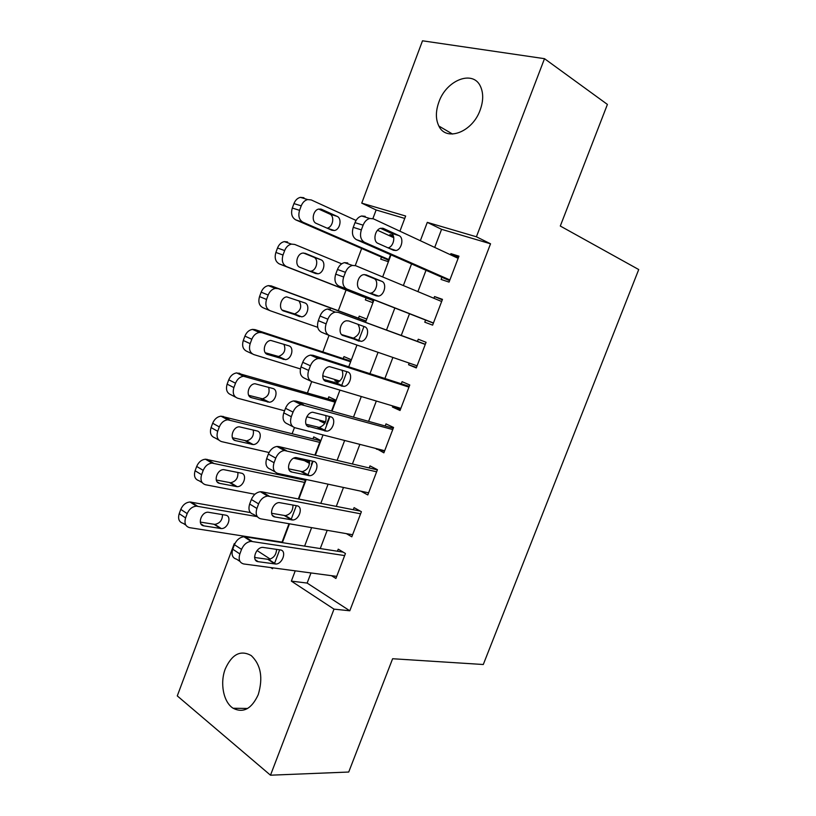 <?xml version="1.0" encoding="UTF-8"?>
<svg xmlns="http://www.w3.org/2000/svg" width="816" height="816" viewBox="0 0 816 816"><rect width="100%" height="100%" fill="white"/><g stroke="black" fill="none" stroke-linecap="round" stroke-linejoin="round"><path stroke-width="1.22" d="M480.165 110.048C472.352 132.376 446.107 141.964 438.865 126.041C435.571 119.309 435.581 111.302 438.886 102.041C446.372 79.958 473.27 69.421 480.583 86.659C483.521 93.299 483.378 101.102 480.165 110.048M258.254 694.61C251.695 708.839 243.311 713.388 233.121 708.247C223.411 702.229 219.728 682.921 225.328 668.783C232.009 654.136 240.649 649.73 251.226 655.564C260.875 664.754 263.221 677.77 258.254 694.61M404.746 218.433L376.125 209.977L361.743 203.133L422.504 40.8L544.507 58.681L607.41 104.428L560.296 226.032L638.724 269.545L483.286 664.51L392.618 658.736L348.718 772.038L270.494 775.2L177.276 695.905L234.284 543.599L234.753 543.915M234.865 543.691L234.284 543.599M376.125 209.977L372.881 218.627M361.661 248.492L355.266 265.557M346.076 290.027L338.314 310.712M329.042 335.386L322.84 351.91M311.692 381.623L307.459 392.894M294.433 427.594L292.148 433.673M277.277 473.29L276.92 474.229M441.895 277.277L441.079 279.429L449.055 282.101L458.959 256.173L450.901 253.654L450.473 254.765M425.585 320.056L424.769 322.187L432.623 325.135L442.476 299.35L434.54 296.565L433.888 298.268M409.183 363.069L408.551 364.732L416.282 367.934L426.074 342.292L418.271 339.232L417.466 341.363M392.833 405.98L392.425 407.031L400.034 410.499L409.775 384.989L402.094 381.674L401.288 383.795M376.564 448.647L383.877 452.839L393.557 427.462L385.999 423.892L385.203 425.993M360.856 491.181L367.802 494.935L377.431 469.7L369.995 465.875L369.199 467.966M346.402 533.654L351.808 536.816L361.396 511.714L354.083 507.634L353.287 509.714M298.299 477.809L297.962 478.706M309.621 461.938L304.735 460.724M314.894 455.114L320.464 440.354L313.721 436.886L312.967 438.886M325.319 422.382L319.75 420.893L319.974 420.301M331.531 411.019L335.662 400.085L328.817 396.841L328.052 398.851M338.742 381.959L334.876 380.766L335.294 379.664M350.941 359.601L343.985 356.592L343.22 358.612M366.302 318.903L359.234 316.139L358.469 318.169M366.119 297.86L365.354 299.9L372.463 302.563L373.555 299.666M257.06 550.535L270.249 559.103M281.887 542.569L288.997 523.719M277.868 541.936L276.869 541.314M298.34 498.964L305.337 480.42L302.114 478.625M311.375 464.426L312.61 461.152M309.57 463.447L304.705 460.816M326.533 424.269L329.48 416.466M324.778 423.392L319.75 420.893M338.181 382.276L334.876 380.766M358.051 340.751L358.275 340.16M375.156 295.433L375.36 294.902M381.48 257.101L380.715 259.141L387.937 261.569L390.538 254.674M393.21 235.61L389.966 234.59L389.528 235.753M310.988 572.954L307.142 583.073L349.799 610.786L490.538 243.8L441.578 229.327L434.704 247.421M426.013 270.29L417.914 291.618M409.499 313.752L401.268 335.396M392.894 357.449L384.897 378.491M376.329 401.033L368.597 421.362M359.856 444.363L352.4 463.988M343.475 487.468L336.284 506.389M327.196 530.329L320.26 548.556M331.5 575.688L335.906 578.462L345.443 553.503L338.242 549.168L337.457 551.239M544.507 58.681L476.401 236.783L427.298 222.37L420.342 240.72M490.538 243.8L476.401 236.783M349.799 610.786L333.999 609.134L270.494 775.2M295.239 570.843L291.353 581.114L333.999 609.134M411.55 263.925L403.359 285.559M394.842 308.009L386.529 329.96M378.053 352.328L369.964 373.667M361.304 396.525L353.491 417.139M344.648 440.477L337.11 460.367M328.083 484.174L320.821 503.36M311.62 527.636L304.613 546.108M399.922 231.203L405.654 216.026L361.743 203.133M270.759 567.579L272.524 568.732L272.86 567.854M274.451 563.632L279.664 549.821M282.377 542.64L289.486 523.801M291.077 519.598L296.33 505.665M298.829 499.055L306.204 479.502M307.785 475.32L313.089 461.254M315.374 455.226L323.024 434.938M324.595 430.787L329.95 416.588M332.01 411.142L339.946 390.119M341.506 385.988L346.902 371.668M348.738 366.812L356.959 345.046M358.51 340.935L363.956 326.492M365.568 322.228L374.014 299.839M375.615 295.616L375.819 295.066M382.663 276.94L390.986 254.878M254.582 556.94L255.632 557.634M307.142 583.073L291.353 581.114M441.578 229.327L427.298 222.37M393.434 236.181L389.966 234.59M384.499 451.177L376.39 449.106M400.442 409.428L392.425 407.031M416.476 367.445L408.551 364.732M442.303 299.809L434.54 296.565M458.551 257.234L450.901 253.654M336.702 576.382L243.76 563.968C239.547 562.836 238.241 559.49 239.853 553.931L241.546 549.392C243.678 544.578 246.85 541.906 251.063 541.365L344.648 555.584M343.159 552.126L245.065 536.826L252.215 541.426M258.203 561.683C251.257 561.143 255.612 547.25 262.711 547.373L280.327 549.923C287.069 550.565 282.622 564.213 275.737 564.029L258.203 561.683L255.316 559.786M276.573 549.362C276.236 554.931 273.584 558.277 268.617 559.399L254.612 557.491M239.975 561.428L236.671 559.215C232.458 558.073 231.152 554.737 232.744 549.209L234.427 544.711C236.548 539.927 239.7 537.275 243.913 536.755L245.065 536.826M274.819 516.885L274.196 516.773M250.369 512.56L190.006 502.003C185.864 502.391 182.784 504.859 180.785 509.398L179.204 513.682C177.725 518.945 179.081 522.179 183.263 523.382L185.854 525.127M282.05 542.12L189.638 527.666C185.446 526.463 184.1 523.219 185.589 517.915L187.19 513.611C189.2 509.041 192.29 506.552 196.442 506.144L257.152 516.62M200.297 522.087L214.853 524.392C219.932 523.342 222.482 520.078 222.493 514.61M203.878 525.861L221.279 528.574C228.092 528.941 232.244 515.926 225.553 515.131L208.07 512.213C201.042 511.918 196.993 525.147 203.878 525.861L200.991 523.954M352.604 534.725L260.712 518.823C256.54 517.517 255.275 514.07 256.897 508.46L258.611 503.89C260.62 499.27 263.65 496.658 267.668 496.067L360.59 513.805M360.244 511.081L261.926 491.834L269.219 496.148M275.023 517.007C268.321 516.242 272.299 502.646 279.256 502.585L296.983 505.787C303.491 506.654 299.411 520.006 292.658 519.996L275.023 517.007L272.513 515.488M292.944 505.022C293.056 510.734 290.537 514.274 285.406 515.641L271.585 513.284M257.407 516.783L253.49 514.366C249.319 513.05 248.044 509.612 249.655 504.033L251.348 499.504C253.358 494.914 256.367 492.323 260.386 491.742L261.926 491.834M368.597 492.833L277.756 473.413C273.646 471.944 272.401 468.374 274.054 462.713L275.767 458.123C277.685 453.686 280.551 451.136 284.386 450.493L376.625 471.811M377.359 469.894L278.888 446.597L286.314 450.605M291.934 472.066C285.467 471.087 289.099 457.766 295.912 457.531L313.742 461.407C320.025 462.478 316.271 475.565 309.652 475.718L291.934 472.066L289.874 470.914M309.335 460.387C309.947 466.222 307.591 469.975 302.267 471.648L288.721 468.863M275.023 471.862L270.402 469.251C266.281 467.772 265.037 464.222 266.669 458.592L268.372 454.043C270.269 449.626 273.136 447.097 276.961 446.464L278.888 446.597M384.683 450.728L294.902 427.737C290.843 426.095 289.639 422.413 291.302 416.701L293.036 412.09C294.841 407.816 297.575 405.338 301.226 404.644L392.751 429.583M393.261 428.247L295.953 401.084L303.521 404.797M308.948 426.86C302.716 425.677 306.02 412.621 312.671 412.223L330.592 416.772C336.651 418.037 333.214 430.879 326.747 431.185L307.387 426.064M325.706 415.436C326.93 421.382 324.768 425.371 319.229 427.4L306.051 424.249M292.811 426.656L287.405 423.871C283.346 422.229 282.132 418.567 283.784 412.886L285.498 408.306C287.293 404.063 290.017 401.605 293.658 400.921L295.953 401.084M400.85 408.377L312.161 381.786C308.142 379.97 306.979 376.176 308.652 370.413L310.396 365.772C312.12 361.672 314.711 359.254 318.179 358.52L320.821 358.714L408.959 387.121M409.255 386.366L313.109 355.307L320.821 358.714M326.053 381.388C320.045 380.001 323.054 367.19 329.542 366.639L347.534 371.872C353.389 373.34 350.227 385.948 343.913 386.407L325.043 380.919M342.016 370.117C344.005 376.135 342.098 380.399 336.263 382.898L323.626 379.46M310.763 381.143L304.521 378.226C300.512 376.411 299.329 372.637 300.992 366.914L302.716 362.294C304.429 358.224 307.01 355.827 310.478 355.103L313.109 355.307M304.929 480.196L205.459 459.204C201.501 459.663 198.574 462.08 196.687 466.436L195.095 470.74C193.606 476.054 194.922 479.39 199.063 480.746L202.256 482.715M254.918 494.261L205.561 484.755C201.419 483.409 200.093 480.063 201.603 474.718L203.204 470.383C205.112 465.997 208.049 463.559 212.017 463.09L304.582 482.419M216.281 480.022L230.663 482.756C235.875 481.46 238.282 478.023 237.854 472.444M219.677 483.368L237.201 486.683C243.892 486.866 247.687 474.127 241.22 473.137L223.604 469.628C216.719 469.516 213.037 482.47 219.677 483.368L217.178 481.848M320.321 440.722L221.024 416.17C217.25 416.701 214.465 419.057 212.67 423.239L211.069 427.574C209.559 432.929 210.854 436.356 214.955 437.866L218.831 440.059M269.056 452.523L221.564 441.609C217.474 440.099 216.179 436.662 217.699 431.276L219.31 426.911C221.116 422.698 223.91 420.322 227.695 419.791L319.699 442.364M309.611 461.836L293.719 458.184M232.417 437.764L246.544 440.895C251.92 439.314 254.153 435.683 253.235 430.001M235.569 440.64L253.195 444.567C259.753 444.567 263.221 432.082 256.969 430.919L239.231 426.799C232.489 426.87 229.153 439.559 235.569 440.64L233.509 439.498M335.335 400.952L236.681 372.902C233.09 373.483 230.449 375.778 228.745 379.797L227.134 384.152C225.614 389.558 226.879 393.088 230.928 394.75L235.569 397.147M284.56 410.795L237.67 398.218C233.611 396.566 232.356 393.016 233.886 387.58L235.518 383.204C237.221 379.154 239.884 376.829 243.474 376.247L334.897 402.104M325.574 421.801L306.796 416.762M248.727 395.321L262.497 398.8C268.066 396.882 270.096 393.047 268.607 387.274M251.542 397.688L269.28 402.217C275.686 402.053 278.848 389.813 272.809 388.467L254.959 383.734C248.37 383.979 245.351 396.413 251.542 397.688L249.982 396.892M350.421 360.978L255.061 329.623L252.45 329.389C249.033 330.011 246.524 332.255 244.912 336.121L243.29 340.496C241.75 345.943 242.995 349.574 246.993 351.39L252.47 353.95M300.421 368.924L253.858 354.593C249.849 352.777 248.625 349.126 250.175 343.648L251.807 339.242C253.429 335.356 255.949 333.091 259.366 332.449L261.987 332.683L350.176 361.631M339.864 381.072L322.708 375.788M265.261 352.736L278.531 356.48C284.345 354.124 286.13 350.033 283.897 344.219M267.617 354.481L285.427 359.642C291.689 359.326 294.566 347.3 288.731 345.79L270.779 340.425C264.364 340.833 261.63 353.042 267.617 354.481L266.597 354.022M417.098 365.803L329.511 335.57C325.553 333.571 324.421 329.674 326.114 323.86L327.869 319.189C329.501 315.241 331.969 312.885 335.254 312.12L338.222 312.355L425.258 344.423M425.33 344.26L338.222 312.355M343.271 335.651C337.467 334.07 340.211 321.473 346.535 320.78L348.799 320.963L364.579 326.716C370.229 328.369 367.333 340.772 361.182 341.363L342.842 335.478M357.979 324.309C361.233 330.225 359.703 334.846 353.389 338.15L341.598 334.58M328.879 335.305L321.728 332.316C317.771 330.317 316.628 326.431 318.311 320.657L320.045 316.016C321.667 312.11 324.125 309.774 327.41 309.009L330.378 309.254M365.578 320.8L271.259 285.906L268.321 285.62C265.078 286.283 262.701 288.476 261.171 292.189L259.539 296.596C257.989 302.083 259.192 305.816 263.15 307.795L269.515 310.457M317.72 327.318L270.137 310.723C266.179 308.744 264.976 304.99 266.546 299.462L268.189 295.035C269.729 291.292 272.126 289.088 275.359 288.415L278.307 288.691L365.527 320.943M282.173 310.06L294.647 313.936C300.88 310.835 302.287 306.428 298.86 300.716M283.774 311.049L301.655 316.832C307.754 316.373 310.386 304.552 304.745 302.869L286.712 296.881C280.459 297.432 277.991 309.427 283.774 311.049L283.346 310.865M433.449 322.993L346.963 289.078C343.057 286.906 341.965 282.877 343.679 277.012L345.443 272.32C346.994 268.525 349.34 266.23 352.451 265.435L355.735 265.73L441.65 301.502M347.738 262.936L344.464 262.64C341.353 263.425 339.017 265.7 337.477 269.464L335.723 274.135C334.03 279.959 335.141 283.958 339.048 286.13L433.398 323.126M360.58 289.649C354.98 287.875 357.49 275.471 363.64 274.645L366.139 274.87L381.725 281.296C387.182 283.142 384.52 295.341 378.522 296.065L376.227 295.861L360.58 289.649M364.273 274.564L373.759 278.47C379.216 280.316 376.584 292.444 370.597 293.148L369.566 293.209M449.881 279.949L364.528 242.301C360.672 239.945 359.611 235.814 361.345 229.898L363.12 225.165C364.609 221.524 366.823 219.29 369.77 218.474L373.351 218.81L458.133 258.335M365.211 216.342L361.641 215.995C358.693 216.801 356.48 219.014 355.011 222.635L353.246 227.327C351.533 233.213 352.604 237.323 356.459 239.669L449.606 280.673M377.992 243.372C372.586 241.414 374.881 229.184 380.858 228.245L383.591 228.511L398.973 235.61C404.246 237.64 401.788 249.676 395.954 250.512L393.445 250.257L377.992 243.372M380.531 228.327L390.864 233.09C396.066 235.079 393.802 246.84 388.049 247.86M373.238 300.523L286.508 266.597C282.591 264.455 281.428 260.6 283.009 255.031L284.662 250.573C286.13 246.983 288.395 244.831 291.475 244.117L294.729 244.443L341.71 263.833M373.198 300.635L279.398 263.956C275.482 261.814 274.309 257.978 275.879 252.44L277.511 248.013C278.97 244.443 281.234 242.311 284.294 241.607L287.548 241.934M309.733 271.208L310.825 271.167C316.761 270.586 319.127 259.029 313.67 257.173L303.481 253.011M300.023 267.362L315.68 273.554L317.965 273.788C323.901 273.197 326.298 261.569 320.841 259.723L305.235 253.337L302.746 253.082C296.667 253.776 294.423 265.577 300.023 267.362M388.712 259.519L302.971 222.227C299.105 219.922 297.973 215.965 299.574 210.344L301.226 205.856C302.634 202.409 304.786 200.308 307.693 199.563L311.243 199.94L356.062 220.442M377.553 230.275L393.781 237.701M388.477 260.141L295.729 219.861C291.863 217.566 290.72 213.629 292.301 208.039L293.954 203.592C295.341 200.155 297.483 198.074 300.39 197.35L303.94 197.727M327.094 228.154C332.857 227.44 335.009 216.067 329.735 214.057L318.73 209.08M316.353 223.441L331.847 230.234L334.346 230.51C340.119 229.796 342.312 218.341 337.028 216.332L321.606 209.335L318.893 209.039C312.977 209.855 310.947 221.493 316.353 223.441M232.744 549.209L239.853 553.931M234.427 544.711L241.546 549.392M275.012 563.989L267.893 559.358M197.584 506.236L191.148 502.095M187.19 513.611L180.785 509.398M185.589 517.915L179.204 513.682M214.129 524.331L220.555 528.523M249.655 504.033L256.897 508.46M251.348 499.504L258.611 503.89M291.649 519.945L284.396 515.579M266.669 458.592L274.054 462.713M268.372 454.043L275.767 458.123M308.366 475.636L300.982 471.556M283.784 412.886L291.302 416.701M285.498 408.306L293.036 412.09M325.186 431.083L317.669 427.288M300.992 366.914L308.652 370.413M302.716 362.294L310.396 365.772M342.108 386.264L334.448 382.765M213.547 463.213L206.999 459.337M203.204 470.383L196.687 466.436M201.603 474.718L195.095 470.74M229.653 482.674L236.191 486.601M229.602 419.944L222.931 416.333M219.31 426.911L212.67 423.239M217.699 431.276L211.069 427.574M245.269 440.783L251.92 444.455M245.749 376.441L238.945 373.096M235.518 383.204L228.745 379.797M233.886 387.58L227.134 384.152M260.957 398.657L267.73 402.084M261.987 332.683L255.061 329.623M251.807 339.242L244.912 336.121M250.175 343.648L243.29 340.496M276.736 356.317L283.631 359.468M318.311 320.657L326.114 323.86M320.045 316.016L327.869 319.189M359.122 341.19L351.329 337.977M278.307 288.691L271.259 285.906M268.189 295.035L261.171 292.189M266.546 299.462L259.539 296.596M292.597 313.732L299.615 316.628M339.048 286.13L346.963 289.078M335.723 274.135L343.679 277.012M337.477 269.464L345.443 272.32M381.725 281.296L373.759 278.47M356.459 239.669L364.528 242.301M353.246 227.327L361.345 229.898M355.011 222.635L363.12 225.165M383.591 228.511L382.551 228.194M398.973 235.61L390.864 233.09M286.508 266.597L279.398 263.956M284.662 250.573L277.511 248.013M283.009 255.031L275.879 252.44M313.67 257.173L320.841 259.723M302.971 222.227L295.729 219.861M301.226 205.856L293.954 203.592M299.574 210.344L292.301 208.039M320.566 209.018L321.606 209.335M329.735 214.057L337.028 216.332M438.865 126.041L452.554 134.069M233.121 708.247L247.605 708.472M243.913 536.755L251.063 541.365M275.737 564.029L268.617 559.399M196.442 506.144L190.006 502.003M214.853 524.392L221.279 528.574M260.386 491.742L267.668 496.067M292.658 519.996L285.406 515.641M276.961 446.464L284.386 450.493M309.652 475.718L302.267 471.648M293.658 400.921L301.226 404.644M326.747 431.185L319.229 427.4M310.478 355.103L318.179 358.52M343.913 386.407L336.263 382.898M212.017 463.09L205.459 459.204M230.663 482.756L237.201 486.683M227.695 419.791L221.024 416.17M246.544 440.895L253.195 444.567M243.474 376.247L236.681 372.902M262.497 398.8L269.28 402.217M259.366 332.449L252.45 329.389M278.531 356.48L285.427 359.642M327.41 309.009L335.254 312.12M361.182 341.363L353.389 338.15M275.359 288.415L268.321 285.62M294.647 313.936L301.655 316.832M344.464 262.64L352.451 265.435M378.522 296.065L370.597 293.148M361.641 215.995L369.77 218.474M395.954 250.512L388.763 248.176M291.475 244.117L284.294 241.607M310.825 271.167L317.965 273.788M307.693 199.563L300.39 197.35M327.145 228.174L334.346 230.51"/></g></svg>

